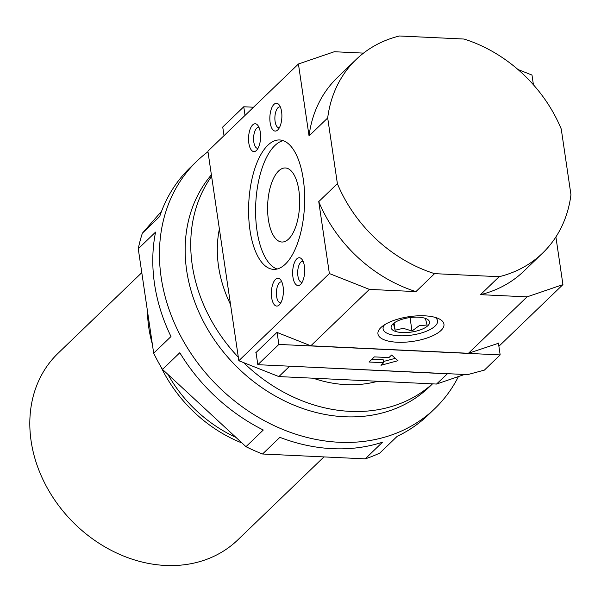 <?xml version="1.0" encoding="UTF-8"?>
<svg xmlns="http://www.w3.org/2000/svg" width="601" height="601" viewBox="0 0 601 601"><rect width="100%" height="100%" fill="white"/><g stroke="black" fill="none" stroke-linecap="round" stroke-linejoin="round"><path stroke-width="0.9" d="M304.399 266.138A13.928 5.995 92.7 0 1 300.56 284.423A13.928 5.995 92.7 0 1 292.95 277.166A13.928 5.995 92.7 0 1 294.903 261.615A13.928 5.995 92.7 0 1 301.762 259.114A13.928 5.995 92.7 0 1 304.399 266.138M303.129 261.39A10.502 4.523 -87.3 0 0 302.724 261.33A10.502 4.523 -87.3 0 0 297.916 275.979A10.502 4.523 -87.3 0 0 301.732 282.305A10.502 4.523 -87.3 0 0 302.138 282.282M281.591 111.658A13.928 5.995 92.7 0 1 277.752 129.944A13.928 5.995 92.7 0 1 270.142 122.679A13.928 5.995 92.7 0 1 272.095 107.128A13.928 5.995 92.7 0 1 278.947 104.627A13.928 5.995 92.7 0 1 281.591 111.658M280.314 106.91A10.502 4.523 -87.3 0 0 279.916 106.85A10.502 4.523 -87.3 0 0 275.1 121.492A10.502 4.523 -87.3 0 0 278.924 127.825A10.502 4.523 -87.3 0 0 279.322 127.803M283.101 286.654A13.928 5.995 92.7 0 1 279.262 304.94A13.928 5.995 92.7 0 1 271.652 297.675A13.928 5.995 92.7 0 1 273.605 282.132A13.928 5.995 92.7 0 1 280.457 279.623A13.928 5.995 92.7 0 1 283.101 286.654M281.824 281.907A10.502 4.523 -87.3 0 0 281.426 281.846A10.502 4.523 -87.3 0 0 276.61 296.488A10.502 4.523 -87.3 0 0 280.434 302.821A10.502 4.523 -87.3 0 0 280.84 302.799M260.286 132.167A13.928 5.995 92.7 0 1 256.447 150.46A13.928 5.995 92.7 0 1 248.837 143.196A13.928 5.995 92.7 0 1 250.79 127.645A13.928 5.995 92.7 0 1 257.649 125.143A13.928 5.995 92.7 0 1 260.286 132.167M259.016 127.427A10.502 4.523 -87.3 0 0 258.61 127.359A10.502 4.523 -87.3 0 0 253.802 142.009A10.502 4.523 -87.3 0 0 257.619 148.342A10.502 4.523 -87.3 0 0 258.024 148.319M303.25 179.023A64.773 27.901 92.7 0 1 273.553 269.368A64.773 27.901 92.7 0 1 249.993 230.311A64.773 27.901 92.7 0 1 279.683 139.965A64.773 27.901 92.7 0 1 303.25 179.023M283.161 140.649A64.773 27.901 -87.3 0 0 256.995 230.641A64.773 27.901 -87.3 0 0 277.084 269.023M268.392 219.673A37.067 15.964 -87.3 0 0 281.869 242.023A37.067 15.964 -87.3 0 0 298.862 190.322A37.067 15.964 -87.3 0 0 285.377 167.972A37.067 15.964 -87.3 0 0 268.392 219.673M238.319 357.242A152.218 124.993 -133.9 0 1 192.275 265.236A152.218 124.993 -133.9 0 1 211.605 176.333M432.51 383.859L429.49 386.766A152.218 124.993 -133.9 0 1 285.76 401.483A152.218 124.993 -133.9 0 1 186.686 270.623A152.218 124.993 -133.9 0 1 211.387 174.846M152.369 344.268A129.546 106.377 -133.9 0 1 148.808 327.748A129.546 106.377 -133.9 0 1 147.5 311.333M323.962 456.91L237.756 539.931A129.546 106.377 -133.9 0 1 115.437 552.454A129.546 106.377 -133.9 0 1 31.117 441.081A129.546 106.377 -133.9 0 1 58.034 353.305L141.791 272.651M219.38 228.966A123.07 101.058 46.1 0 0 218.554 266.483A123.07 101.058 46.1 0 0 230.551 304.609M313.129 378.202A123.07 101.058 46.1 0 0 377.759 381.267M380.876 327.605A33.355 12.493 -8.4 0 1 411.182 316.396A33.355 12.493 -8.4 0 1 441.209 320.13A33.355 12.493 -8.4 0 1 441.021 330.452A33.355 12.493 -8.4 0 1 399.132 342.3A33.355 12.493 -8.4 0 1 379.411 329.258A33.355 12.493 -8.4 0 1 380.876 327.605M383.633 362.711L369.037 362.02L374.363 356.889L388.96 357.58L391.619 355.018L397.975 360.698L380.966 365.273L383.633 362.711L383.19 359.736L371.951 359.21M395.315 358.324L383.453 361.517M318.748 201.613A134.406 110.366 -133.9 0 0 415.945 291.605L369.397 289.397L329.371 273.545L318.748 201.613L337.386 183.666L327.688 117.969L309.049 135.924L298.427 63.991L207.893 151.174L238.837 360.728L278.864 376.579L436.521 384.047L464.528 374.476M329.371 273.545L238.837 360.728M298.427 63.991L334.306 51.731L363.522 53.113M517.934 69.491L531.99 75.05L533.425 84.786M327.688 117.969A134.406 110.366 -133.9 0 1 356.092 59.537A134.406 110.366 -133.9 0 1 399.492 35.985L464.047 39.042A134.406 110.366 -133.9 0 1 561.251 129.035L570.95 194.724A134.406 110.366 -133.9 0 1 542.545 253.164A134.406 110.366 -133.9 0 1 499.146 276.708L434.583 273.65A134.406 110.366 -133.9 0 1 337.386 183.666M555.895 236.944L562.934 284.604L498.89 346.281M447.52 373.672L436.521 384.047M562.934 284.604L527.054 296.864L468.472 353.275L498.447 343.276M309.049 135.924A134.406 110.366 -133.9 0 1 337.454 77.484L356.092 59.537M542.545 253.164L523.907 271.111A134.406 110.366 -133.9 0 1 480.507 294.663L499.146 276.708M527.054 296.864L480.507 294.663M415.945 291.605L434.583 273.65M242 442.997A129.546 106.377 -133.9 0 1 160.737 366.43M235.983 437.43A126.308 103.718 -133.9 0 1 167.934 374.423M432.42 383.851A152.218 124.993 -133.9 0 1 243.623 362.621M253.524 107.226L243.766 106.768L222.731 127.021L224.008 135.653M245.043 115.4L243.766 106.768M447.174 373.792L289.134 366.174M256.116 353.095L255.643 352.907L276.948 332.398L310.822 345.808L468.472 353.275M369.397 289.397L310.822 345.808M289.517 366.325L278.864 376.579M467.623 374.626L484.376 370.118L500.167 354.913L278.864 344.433L257.829 364.687L467.623 374.626M256.034 352.539L257.829 364.687M277.091 332.451L278.864 344.433M498.409 343.051L500.167 354.913M425.32 318.184L427.093 324.998L419.213 325.704L412.008 331.008L403.241 328.311L395.15 330.212L393.377 323.398M429.497 321.745A19.435 7.272 -8.4 0 1 412.173 331.947A19.435 7.272 -8.4 0 1 391.168 327.996A19.435 7.272 -8.4 0 1 392.318 324.563A19.435 7.272 -8.4 0 1 409.273 317.674A19.435 7.272 -8.4 0 1 427.491 319.371A19.435 7.272 -8.4 0 1 429.497 321.745M435.071 317.358A27.526 10.307 -8.4 0 1 437.483 320.438A27.526 10.307 -8.4 0 1 435.853 325.306A27.526 10.307 -8.4 0 1 411.843 335.065A27.526 10.307 -8.4 0 1 386.03 332.669A27.526 10.307 -8.4 0 1 383.183 329.303A27.526 10.307 -8.4 0 1 384.475 324.833M395.15 330.212L394.083 322.992M412.008 331.008L410.025 317.568M207.976 151.737A171.646 140.95 46.1 0 0 196.85 161.173A171.646 140.95 46.1 0 0 161.181 277.489A171.646 140.95 46.1 0 0 272.907 425.05A171.646 140.95 46.1 0 0 434.981 408.455A171.646 140.95 46.1 0 0 458.428 376.564M161.541 211.304L142.384 233.18A171.646 140.95 46.1 0 0 138.26 248.754L155.569 232.091A171.646 140.95 46.1 0 0 154.525 283.897A171.646 140.95 46.1 0 0 170.992 336.537L153.683 353.2A171.646 140.95 46.1 0 0 162.495 369.397L245.982 446.686A171.646 140.95 46.1 0 0 262.562 454.003L365.205 458.863A171.646 140.95 46.1 0 0 379.847 453.026L397.156 436.356A171.646 140.95 46.1 0 0 428.318 414.863L434.981 408.455M245.982 446.686L263.291 430.015A171.646 140.95 46.1 0 1 179.804 352.727L162.495 369.397M365.205 458.863L382.514 442.201A171.646 140.95 46.1 0 1 279.871 437.34L262.562 454.003M196.85 161.173L190.194 167.589A171.646 140.95 46.1 0 0 159.693 216.51L142.384 233.18M138.26 248.754L153.683 353.2"/></g></svg>
